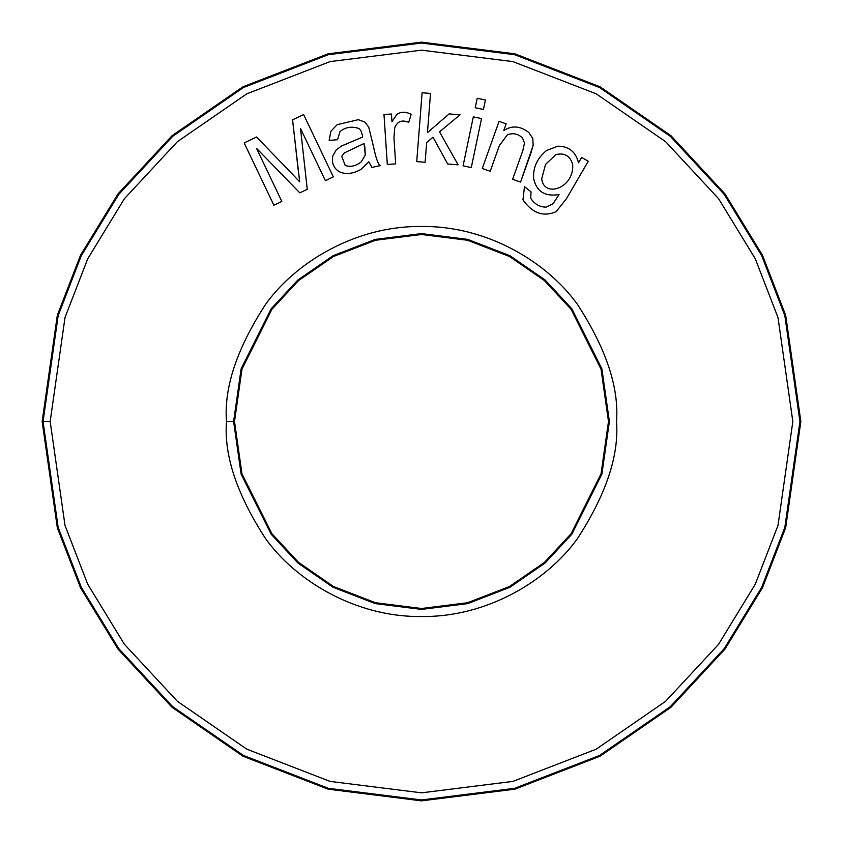 <?xml version="1.0" encoding="UTF-8"?>
<svg xmlns="http://www.w3.org/2000/svg" width="843" height="843" viewBox="0 0 843 843"><rect width="100%" height="100%" fill="white"/><g stroke="black" fill="none" stroke-linecap="round" stroke-linejoin="round"><path stroke-width="1.26" d="M608.498 421.5L601.027 473.861L571.101 533.703L544.462 562.397L509.499 586.507L467.528 602.745L421.5 608.498L375.472 602.745L333.501 586.507L298.538 562.397L271.899 533.703L241.973 473.861L234.502 421.5L241.973 369.139L271.899 309.297L298.538 280.603L333.501 256.493L375.472 240.255L421.5 234.502L467.528 240.255L509.499 256.493L544.462 280.603L571.101 309.297L601.027 369.139L608.498 421.5L601.027 369.139L571.101 309.297L544.462 280.603L509.499 256.493L467.528 240.255L421.5 234.502L375.472 240.255L333.501 256.493L298.538 280.603L271.899 309.297L241.973 369.139L234.502 421.5L241.973 473.861L271.899 533.703L298.538 562.397L333.501 586.507L375.472 602.745L421.5 608.498L467.528 602.745L509.499 586.507L544.462 562.397L571.101 533.703L601.027 473.861L608.498 421.5M42.15 421.5L57.324 527.718L80.507 587.729L118.02 649.11L172.067 707.309L242.984 756.224L328.117 789.174L421.5 800.85L514.883 789.174L600.016 756.224L670.933 707.309L724.98 649.11L762.494 587.729L785.676 527.718L800.85 421.5L785.676 315.282L762.494 255.271L724.98 193.89L670.933 135.691L600.016 86.776L514.883 53.826L421.5 42.15L328.117 53.826L242.984 86.776L172.067 135.691L118.02 193.89L80.507 255.271L57.324 315.282L42.15 421.5L57.324 315.282L80.507 255.271L118.02 193.89L172.067 135.691L242.984 86.776L328.117 53.826L421.5 42.15L514.883 53.826L600.016 86.776L670.933 135.691L724.98 193.89L762.494 255.271L785.676 315.282L800.85 421.5L785.676 527.718L762.494 587.729L724.98 649.11L670.933 707.309L600.016 756.224L514.883 789.174L421.5 800.85L328.117 789.174L242.984 756.224L172.067 707.309L118.02 649.11L80.507 587.729L57.324 527.718L42.15 421.5M50.169 421.5L65.016 525.474L87.714 584.22L124.427 644.305L177.336 701.271L246.757 749.153L330.098 781.408L421.5 792.831L512.902 781.408L596.243 749.153L665.664 701.271L718.573 644.305L755.286 584.22L777.984 525.474L792.831 421.5L777.984 317.526L755.286 258.78L718.573 198.695L665.664 141.729L596.243 93.847L512.902 61.592L421.5 50.169L330.098 61.592L246.757 93.847L177.336 141.729L124.427 198.695L87.714 258.78L65.016 317.526L50.169 421.5L65.016 317.526L87.714 258.78L124.427 198.695L177.336 141.729L246.757 93.847L330.098 61.592L421.5 50.169L512.902 61.592L596.243 93.847L665.664 141.729L718.573 198.695L755.286 258.78L777.984 317.526L792.831 421.5L777.984 525.474L755.286 584.22L718.573 644.305L665.664 701.271L596.243 749.153L512.902 781.408L421.5 792.831L330.098 781.408L246.757 749.153L177.336 701.271L124.427 644.305L87.714 584.22L65.016 525.474L50.169 421.5L43.046 421.5L58.178 315.535L81.307 255.661L118.737 194.427L172.646 136.355L243.406 87.567L328.338 54.69L421.5 43.046L514.662 54.69L599.594 87.567L670.354 136.355L724.263 194.427L761.693 255.661L784.822 315.535L799.954 421.5L784.822 527.465L761.693 587.339L724.263 648.573L670.354 706.645L599.594 755.433L514.662 788.31L421.5 799.954L328.338 788.31L243.406 755.433L172.646 706.645L118.737 648.573L81.307 587.339L58.178 527.465L43.046 421.5L58.178 527.465L81.307 587.339L118.737 648.573L172.646 706.645L243.406 755.433L328.338 788.31L421.5 799.954L514.662 788.31L599.594 755.433L670.354 706.645L724.263 648.573L761.693 587.339L784.822 527.465L799.954 421.5L784.822 315.535L761.693 255.661L724.263 194.427L670.354 136.355L599.594 87.567L514.662 54.69L421.5 43.046L328.338 54.69L243.406 87.567L172.646 136.355L118.737 194.427L81.307 255.661L58.178 315.535L43.046 421.5L50.169 421.5M408.697 122.34C401.921 119.516 397.264 121.36 394.714 127.873L393.955 137.852L395.683 163.89L387.306 164.448L383.986 114.511L391.447 114.016L391.963 121.708L396.948 114.342C401.026 111.539 405.778 111.55 411.194 114.363L408.697 122.34L411.194 114.363C405.778 111.55 401.026 111.539 396.948 114.342L391.963 121.708L391.447 114.016L383.986 114.511L387.306 164.448L395.683 163.89L393.955 137.852L394.714 127.873C397.264 121.36 401.921 119.516 408.697 122.34L411.194 114.363C405.778 111.55 401.026 111.539 396.948 114.342M485.42 99.99L483.439 109.464L475.22 107.746L477.201 98.273L485.42 99.99L483.439 109.464L485.42 99.99L477.201 98.273L475.22 107.746L483.439 109.464L475.22 107.746L477.201 98.273L485.42 99.99M528.867 132.572L532.797 138.505L533.166 145.259L520.563 182.109L512.618 179.285L522.808 150.676L524.483 143.089L522.534 138.062C518.35 133.858 513.334 132.73 507.465 134.69L499.33 145.628L490.194 171.287L482.28 168.474L499.077 121.329L506.169 123.858L503.777 130.549C512.028 125.217 520.394 125.892 528.867 132.572L532.797 138.505L533.166 145.259L520.563 182.109L512.618 179.285L522.808 150.676L512.618 179.285L520.563 182.109L530.869 153.205L533.166 145.259L532.797 138.505L528.867 132.572C520.394 125.892 512.028 125.217 503.777 130.549L506.169 123.858L499.077 121.329L482.28 168.474L490.194 171.287L499.33 145.628L507.465 134.69C513.334 132.73 518.35 133.858 522.534 138.062L524.483 143.089L522.808 150.676L524.483 143.089M256.504 148.315L281.825 201.435L273.88 205.228L244.164 142.91L256.546 137.009L292.289 174.037L256.546 137.009L244.164 142.91L273.88 205.228L281.825 201.435L256.504 148.315L299.802 192.868L256.504 148.315M298.232 170.297L292.574 119.832L303.628 114.564L333.333 176.882L325.387 180.665L300.519 128.494L307.252 189.317L299.802 192.868L307.252 189.317L300.519 128.494L325.387 180.665L333.333 176.882L303.628 114.564L292.574 119.832L299.676 181.846L292.289 174.037L299.676 181.846L292.574 119.832L303.628 114.564L333.333 176.882L325.387 180.665M226.482 421.5C223.88 387.601 236.883 348.602 265.482 304.492C295.408 262.605 355.293 225.713 421.5 226.482C487.707 225.713 547.592 262.605 577.518 304.492C606.117 348.602 619.12 387.601 616.518 421.5C619.12 455.399 606.117 494.398 577.518 538.508C547.592 580.395 487.707 617.287 421.5 616.518C355.293 617.287 295.408 580.395 265.482 538.508C236.883 494.398 223.88 455.399 226.482 421.5C223.88 455.399 236.883 494.398 265.482 538.508C295.408 580.395 355.293 617.287 421.5 616.518C487.707 617.287 547.592 580.395 577.518 538.508C606.117 494.398 619.12 455.399 616.518 421.5C619.12 387.601 606.117 348.602 577.518 304.492C547.592 262.605 487.707 225.713 421.5 226.482C355.293 225.713 295.408 262.605 265.482 304.492C236.883 348.602 223.88 387.601 226.482 421.5L233.606 421.5L241.119 474.114L271.183 534.241L297.958 563.061L333.08 587.286L375.251 603.609L421.5 609.394L467.749 603.609L509.92 587.286L545.042 563.061L571.817 534.241L601.881 474.114L609.394 421.5L601.881 368.886L571.817 308.759L545.042 279.939L509.92 255.714L467.749 239.391L421.5 233.606L375.251 239.391L333.08 255.714L297.958 279.939L271.183 308.759L241.119 368.886L233.606 421.5L241.119 368.886L271.183 308.759L297.958 279.939L333.08 255.714L375.251 239.391L421.5 233.606L467.749 239.391L509.92 255.714L545.042 279.939L571.817 308.759L601.881 368.886L609.394 421.5L601.881 474.114L571.817 534.241L545.042 563.061L509.92 587.286L467.749 603.609L421.5 609.394L375.251 603.609L333.08 587.286L297.958 563.061L271.183 534.241L241.119 474.114L233.606 421.5L226.482 421.5M581.638 157.42L588.256 161.276L566.538 198.569L556.138 211.677C543.419 217.178 532.365 213.237 522.955 199.833L524.472 186.651L531.048 191.867L530.711 198.2C534.43 204.048 539.541 207.03 546.043 207.136L553.113 203.658L559.099 194.564C545.042 196.84 536.569 191.582 533.672 178.79C532.85 167.673 537.17 158.221 546.622 150.454L557.876 146.176C568.846 146.229 575.727 151.761 578.519 162.773L581.638 157.42L588.256 161.276L581.638 157.42L578.519 162.773C575.727 151.761 568.846 146.229 557.876 146.176L546.622 150.454C537.17 158.221 532.85 167.673 533.672 178.79C536.569 191.582 545.042 196.84 559.099 194.564L553.113 203.658L546.043 207.136C539.541 207.03 534.43 204.048 530.711 198.2L531.048 191.867L524.472 186.651L522.955 199.833C532.365 213.237 543.419 217.178 556.138 211.677L566.538 198.569L588.256 161.276L566.538 198.569M481.532 118.578L471.29 167.567L463.081 165.85L473.313 116.861L481.532 118.578L471.29 167.567L481.532 118.578L473.313 116.861L463.081 165.85L471.29 167.567L463.081 165.85L473.313 116.861L481.532 118.578M426.674 142.53L425.135 162.246L416.727 161.593L422.101 92.762L430.52 93.415L427.454 132.614L449.108 113.921L460.088 114.774L439.519 131.856L458.118 164.817L447.686 164.006L433.028 137.23L426.674 142.53L433.028 137.23L447.686 164.006L458.118 164.817L439.519 131.856L460.088 114.774L449.108 113.921L427.454 132.614L430.52 93.415L422.101 92.762L416.727 161.593L425.135 162.246L426.674 142.53M364.935 122.109L368.739 127.188L373.27 145.681C375.946 158.358 378.307 164.986 380.372 165.576L371.911 167.451L368.781 161.814L361.257 169.211C352.985 173.921 345.63 174.743 339.202 171.677C333.522 168.063 331.404 162.762 332.859 155.797L336.094 150.096L341.447 146.039L362.701 137.03C361.742 131.74 360.277 128.821 358.317 128.284C351.383 126.155 345.282 127.24 340.014 131.55L337.506 139.727L329.149 140.402L330.92 131.223L337.168 124.669L358.328 119.674L364.935 122.109L368.739 127.188L373.27 145.681C375.946 158.358 378.307 164.986 380.372 165.576L371.911 167.451L380.372 165.576C378.307 164.986 375.946 158.358 373.27 145.681L368.739 127.188L364.935 122.109L358.328 119.674L337.168 124.669L330.92 131.223L329.149 140.402L337.506 139.727L340.014 131.55C345.282 127.24 351.383 126.155 358.317 128.284C360.277 128.821 361.742 131.74 362.701 137.03L341.447 146.039L336.094 150.096L332.859 155.797C331.404 162.762 333.522 168.063 339.202 171.677C345.63 174.743 352.985 173.921 361.257 169.211L368.781 161.814L371.911 167.451L368.781 161.814L361.257 169.211M281.825 201.435L273.88 205.228L244.164 142.91L256.546 137.009L292.289 174.037L256.546 137.009M307.252 189.317L299.802 192.868M522.955 199.833L524.472 186.651L531.048 191.867M530.711 198.2C534.43 204.048 539.541 207.03 546.043 207.136L553.113 203.658L559.099 194.564C545.042 196.84 536.569 191.582 533.672 178.79M545.569 164.385L555.843 154.596C564.525 152.541 570.142 155.85 572.682 164.511C574.304 188.547 543.672 198.221 541.712 178.758L545.569 164.385L555.843 154.596C564.525 152.541 570.142 155.85 572.682 164.511C574.304 188.547 543.672 198.221 541.712 178.758L545.569 164.385L541.712 178.758C543.672 198.221 574.304 188.547 572.682 164.511C570.142 155.85 564.525 152.541 555.843 154.596L545.569 164.385M522.534 138.062C518.35 133.858 513.334 132.73 507.465 134.69C513.334 132.73 518.35 133.858 522.534 138.062M490.194 171.287L499.33 145.628L490.194 171.287L482.28 168.474L499.077 121.329L506.169 123.858M522.808 150.676L512.618 179.285M425.135 162.246L416.727 161.593L422.101 92.762L430.52 93.415M449.108 113.921L460.088 114.774M458.118 164.817L447.686 164.006M395.683 163.89L393.955 137.852L395.683 163.89L387.306 164.448L383.986 114.511L391.447 114.016M393.955 137.852L394.714 127.873M339.202 171.677C333.522 168.063 331.404 162.762 332.859 155.797L336.094 150.096L341.447 146.039L348.57 143.184M340.014 131.55C345.282 127.24 351.383 126.155 358.317 128.284C351.383 126.155 345.282 127.24 340.014 131.55L337.506 139.727L329.149 140.402L330.92 131.223L337.168 124.669M344.387 152.899L364.05 143.5L365.304 155.059L361.11 161.961C355.63 166.155 350.319 167.304 345.187 165.407C350.319 167.304 355.63 166.155 361.11 161.961C355.63 166.155 350.319 167.304 345.187 165.407L341.752 156.303L344.387 152.899L364.05 143.5L344.387 152.899L341.752 156.303L345.187 165.407L341.752 156.303M364.819 146.524L365.304 155.059L364.819 146.524M345.187 165.407C350.319 167.304 355.63 166.155 361.11 161.961L365.304 155.059"/></g></svg>

